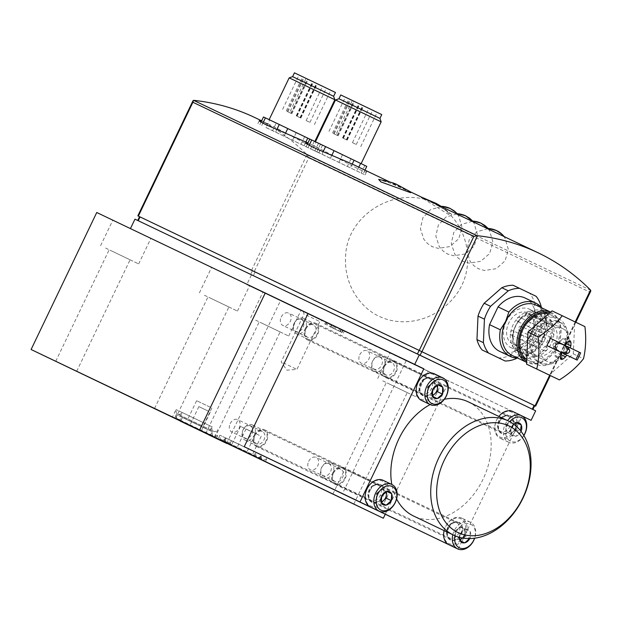 <?xml version="1.0" encoding="UTF-8"?>
<svg xmlns="http://www.w3.org/2000/svg" width="622" height="622" viewBox="0 0 622 622"><rect width="100%" height="100%" fill="white"/><g stroke="black" fill="none" stroke-linecap="round" stroke-linejoin="round"><path stroke-width="0.47" stroke-dasharray="3.11 2.33" d="M440.493 207.079L451.797 214.45L448.54 214.411L421.397 197.547A18.994 1.586 -149.2 0 0 421.599 198.06C421.133 197.151 427.431 200.152 440.493 207.079A18.994 1.586 -149.2 0 0 431.707 202.002M454.768 213.004L440.827 206.418M454.993 213.113L443.214 207.491M485.642 227.745L471.701 221.16M485.868 227.854L471.733 221.09M356.616 166.152C363.295 169.409 366.591 171.345 366.513 171.944C366.949 174.494 333.05 155.228 315.455 146.504L310.3 144.04C316.979 147.305 320.283 149.233 320.198 149.832C320.633 152.382 286.734 133.116 269.139 124.392L261.504 121.096M254.725 117.511A338.469 249.546 115.5 0 1 306.973 154.66L308.722 157.918L254.173 271.76L139.553 216.681L140.175 216.969L138.348 220.779L137.734 220.483L532.891 409.494L138.348 220.779M315.455 146.504L307.812 143.208M501.075 235.116L487.143 228.531M501.301 235.225L489.53 229.604M470.201 220.375L456.26 213.789M470.426 220.483L458.655 214.862M410.458 192.641C411.445 192.47 405.147 189.469 391.565 183.63L378.674 179.393M541.669 307.804A29.545 21.778 -64.5 0 1 545.883 329.839L542.656 339.208L537.377 347.589A29.545 21.778 -64.5 0 1 517.667 358.078M536.148 305.169A27.858 20.534 -64.5 0 1 542.656 339.208A27.858 20.534 -64.5 0 1 512.147 355.442M537.377 347.589L526.57 342.434A29.545 21.778 -64.5 0 1 499.583 351.321M545.883 329.839L535.076 324.676L526.57 342.434M525.038 298A29.545 21.778 -64.5 0 1 535.076 324.676M516.898 358.062L534.026 343.002L527.596 339.931A37.981 28.006 -64.5 0 0 533.746 327.079L534.796 303.59L541.226 306.662M541.202 307.252L540.184 330.15A37.981 28.006 -64.5 0 1 534.026 343.002M516.384 358.513L509.954 355.442A37.981 28.006 -64.5 0 1 498.673 357.922M536.11 296.297L529.672 293.226A37.981 28.006 -64.5 0 1 534.796 303.59M540.184 330.15L533.746 327.079M529.672 293.226L513.08 285.249M509.954 355.442L527.596 339.931M216.627 269.73L249.679 285.591L216.627 269.73M117.822 222.567L150.874 238.42L117.822 222.567M130.441 228.585L298.933 309.126M130.402 228.671L96.744 212.499M339.581 328.976L325.563 322.235L340.872 329.59L339.581 328.976L338.671 330.881L332.358 327.848L333.275 325.944M341.268 329.777L330.049 324.389L342.559 330.391L341.268 329.777L340.358 331.682L329.139 326.286L330.049 324.389M342.955 330.577L334.543 326.534L344.238 331.192L342.955 330.577L342.046 332.482L333.625 328.439L334.543 326.534M305.752 312.78L322.274 320.711L305.752 312.78M394.97 355.349L428.022 371.21L394.97 355.349M267.864 294.673L300.916 310.526L267.864 294.673M522.239 416.102L246.786 284.604L448.975 381.232L406.205 360.674L342.38 493.891M214.792 437.787L280.444 300.776M385.205 514.332L448.975 381.232M535.666 410.815L134.958 219.154M251.35 275.087L246.786 284.604M458.189 549.117L521.99 415.955L406.205 360.674M370.043 490.424A9.283 6.842 -64.5 0 1 380.213 485.012A9.283 6.842 -64.5 0 1 382.39 496.34A9.283 6.842 -64.5 0 1 372.213 501.767A9.283 6.842 -64.5 0 1 370.043 490.424M499.629 421.592A9.283 6.842 -64.5 0 1 509.799 416.18A9.283 6.842 -64.5 0 1 511.976 427.508A9.283 6.842 -64.5 0 1 501.798 432.935A9.283 6.842 -64.5 0 1 499.629 421.592M448.563 528.164A9.283 6.842 -64.5 0 1 458.741 522.744A9.283 6.842 -64.5 0 1 460.918 534.073A9.283 6.842 -64.5 0 1 450.74 539.507A9.283 6.842 -64.5 0 1 448.563 528.164M421.102 383.852A9.283 6.842 -64.5 0 1 431.271 378.44A9.283 6.842 -64.5 0 1 433.448 389.769A9.283 6.842 -64.5 0 1 423.271 395.195A9.283 6.842 -64.5 0 1 421.102 383.852M430.136 404.557A63.304 46.673 -64.5 0 1 444.341 399.277M468.273 401.843A63.304 46.673 -64.5 0 1 483.123 479.08A63.304 46.673 -64.5 0 1 413.731 516.104M396.603 498.937A63.304 46.673 -64.5 0 1 391.806 484.468M305.316 328.579A9.283 6.842 -64.5 0 1 315.486 323.168A9.283 6.842 -64.5 0 1 317.663 334.496A9.283 6.842 -64.5 0 1 307.486 339.923A9.283 6.842 -64.5 0 1 305.316 328.579M305.876 328.851A8.444 6.22 -64.5 0 1 317.445 326.301A8.444 6.22 -64.5 0 1 311.132 339.488A8.444 6.22 -64.5 0 1 305.876 328.851M305.962 328.89A6.842 5.046 -64.5 0 1 313.457 324.902A6.842 5.046 -64.5 0 1 315.059 333.252A6.842 5.046 -64.5 0 1 307.563 337.248A6.842 5.046 -64.5 0 1 305.962 328.89M281.206 317.072A6.842 5.046 -64.5 0 1 288.701 313.084A6.842 5.046 -64.5 0 1 290.295 321.442A6.842 5.046 -64.5 0 1 282.808 325.43A6.842 5.046 -64.5 0 1 281.206 317.072M332.778 472.883A9.283 6.842 -64.5 0 1 342.947 467.472A9.283 6.842 -64.5 0 1 345.124 478.8A9.283 6.842 -64.5 0 1 334.947 484.227A9.283 6.842 -64.5 0 1 332.778 472.883M333.338 473.155A8.444 6.22 -64.5 0 1 344.915 470.605A8.444 6.22 -64.5 0 1 338.593 483.792A8.444 6.22 -64.5 0 1 333.338 473.155M333.431 473.202A6.842 5.046 -64.5 0 1 340.926 469.213A6.842 5.046 -64.5 0 1 342.528 477.556A6.842 5.046 -64.5 0 1 335.025 481.56A6.842 5.046 -64.5 0 1 333.431 473.202M308.675 461.384A6.842 5.046 -64.5 0 1 316.17 457.395A6.842 5.046 -64.5 0 1 317.764 465.754A6.842 5.046 -64.5 0 1 310.269 469.742A6.842 5.046 -64.5 0 1 308.675 461.384M383.836 366.319A9.283 6.842 -64.5 0 1 394.006 360.9A9.283 6.842 -64.5 0 1 396.183 372.228A9.283 6.842 -64.5 0 1 386.005 377.663A9.283 6.842 -64.5 0 1 383.836 366.319M384.404 366.583A8.444 6.22 -64.5 0 1 395.973 364.033A8.444 6.22 -64.5 0 1 389.652 377.22A8.444 6.22 -64.5 0 1 384.404 366.583M384.489 366.63A6.842 5.046 -64.5 0 1 391.984 362.642A6.842 5.046 -64.5 0 1 393.586 370.992A6.842 5.046 -64.5 0 1 386.083 374.988A6.842 5.046 -64.5 0 1 384.489 366.63M359.734 354.812A6.842 5.046 -64.5 0 1 367.229 350.824A6.842 5.046 -64.5 0 1 368.823 359.182A6.842 5.046 -64.5 0 1 361.328 363.17A6.842 5.046 -64.5 0 1 359.734 354.812M254.258 435.143A9.283 6.842 -64.5 0 1 264.428 429.732A9.283 6.842 -64.5 0 1 266.605 441.06A9.283 6.842 -64.5 0 1 256.427 446.487A9.283 6.842 -64.5 0 1 254.258 435.143M254.818 435.416A8.444 6.22 -64.5 0 1 266.387 432.865A8.444 6.22 -64.5 0 1 260.074 446.052A8.444 6.22 -64.5 0 1 254.818 435.416M254.903 435.462A6.842 5.046 -64.5 0 1 262.398 431.474A6.842 5.046 -64.5 0 1 264 439.816A6.842 5.046 -64.5 0 1 256.505 443.82A6.842 5.046 -64.5 0 1 254.903 435.462M230.148 423.644A6.842 5.046 -64.5 0 1 237.643 419.656A6.842 5.046 -64.5 0 1 239.237 428.014A6.842 5.046 -64.5 0 1 231.749 432.002A6.842 5.046 -64.5 0 1 230.148 423.644M254.173 271.76L534.718 405.684L140.175 216.969M308.722 157.918L589.695 292.052L590.814 291.003M506.114 321.66A21.327 15.721 -64.5 0 1 529.477 309.22A21.327 15.721 -64.5 0 1 534.477 335.242A21.327 15.721 -64.5 0 1 511.097 347.714A21.327 15.721 -64.5 0 1 506.114 321.66M525.878 313.208L526.313 312.306A17.307 12.759 115.5 0 0 508.345 323.914A17.307 12.759 115.5 0 0 512.831 344.083A17.307 12.759 115.5 0 0 531.32 334.916A17.307 12.759 115.5 0 0 529.104 313.651L528.677 314.553A2.107 1.555 -64.5 0 1 526.305 315.906A2.107 1.555 -64.5 0 1 525.878 313.208L549.032 324.264L549.467 323.362L526.313 312.306M522.978 329.707A21.327 15.721 -64.5 0 1 546.334 317.274A21.327 15.721 -64.5 0 1 551.341 343.29A21.327 15.721 -64.5 0 1 527.961 355.761A21.327 15.721 -64.5 0 1 522.978 329.707M548.464 314.048A25.323 18.668 -64.5 0 1 556.418 345.746A25.323 18.668 -64.5 0 1 526.764 359.423M549.747 312.92A26.8 19.756 -64.5 0 1 557.405 346.221A26.8 19.756 -64.5 0 1 526.686 361.125M550.672 312.112A27.858 20.534 -64.5 0 1 550.944 312.236A27.858 20.534 -64.5 0 1 557.475 346.221A27.858 20.534 -64.5 0 1 526.943 362.509A27.858 20.534 -64.5 0 1 526.632 362.354L526.943 362.509M549.467 323.362A17.307 12.759 115.5 0 0 531.507 334.97A17.307 12.759 115.5 0 0 535.993 355.139A17.307 12.759 115.5 0 0 554.474 345.972A17.307 12.759 115.5 0 0 552.266 324.707L529.104 313.651M552.266 324.707L551.831 325.609L528.677 314.553M542.711 328.315L542.711 328.315A2.325 1.711 115.5 0 0 540.168 329.676A2.325 1.711 115.5 0 0 540.712 332.506A2.325 1.711 115.5 0 0 543.255 331.153A2.325 1.711 115.5 0 0 542.711 328.315L519.557 317.259A2.325 1.711 115.5 0 0 517.006 318.62A2.325 1.711 115.5 0 0 517.551 321.45A2.325 1.711 115.5 0 0 520.093 320.097A2.325 1.711 115.5 0 0 519.557 317.259M552.631 333.081A2.325 1.711 115.5 0 0 552.624 333.081A2.325 1.711 115.5 0 0 550.081 334.442A2.325 1.711 115.5 0 0 550.625 337.272A2.325 1.711 115.5 0 0 553.168 335.919A2.325 1.711 115.5 0 0 552.631 333.081M529.47 322.025L529.47 322.025A2.325 1.711 115.5 0 0 526.927 323.386A2.325 1.711 115.5 0 0 527.472 326.216A2.325 1.711 115.5 0 0 530.014 324.863A2.325 1.711 115.5 0 0 529.47 322.025L552.624 333.081M544.444 337.427L544.444 337.427A2.325 1.711 115.5 0 0 541.902 338.788A2.325 1.711 115.5 0 0 542.446 341.618A2.325 1.711 115.5 0 0 544.989 340.257A2.325 1.711 115.5 0 0 544.444 337.427L521.29 326.371A2.325 1.711 115.5 0 0 518.74 327.732A2.325 1.711 115.5 0 0 519.284 330.562A2.325 1.711 115.5 0 0 521.835 329.209A2.325 1.711 115.5 0 0 521.29 326.371M536.265 341.773L536.265 341.773A2.325 1.711 115.5 0 0 533.723 343.126A2.325 1.711 115.5 0 0 534.267 345.964A2.325 1.711 115.5 0 0 536.809 344.604A2.325 1.711 115.5 0 0 536.265 341.773L513.103 330.717A2.325 1.711 115.5 0 0 513.103 330.717A2.325 1.711 115.5 0 0 510.561 332.078A2.325 1.711 115.5 0 0 511.105 334.908A2.325 1.711 115.5 0 0 513.648 333.555A2.325 1.711 115.5 0 0 513.111 330.717M546.178 346.54L546.178 346.54A2.325 1.711 115.5 0 0 543.636 347.892A2.325 1.711 115.5 0 0 544.18 350.73A2.325 1.711 115.5 0 0 546.722 349.37A2.325 1.711 115.5 0 0 546.178 346.54L523.024 335.483A2.325 1.711 115.5 0 0 520.474 336.836A2.325 1.711 115.5 0 0 521.018 339.674A2.325 1.711 115.5 0 0 523.568 338.314A2.325 1.711 115.5 0 0 523.024 335.483M549.032 324.264A2.107 1.555 115.5 0 0 549.467 326.962A2.107 1.555 115.5 0 0 551.831 325.609M312.205 149.552L365.083 174.922L312.205 149.552M312.298 149.661L363.124 173.989L312.298 149.661L315.945 142.049L309.795 139.071M265.889 127.448L318.775 152.818L265.889 127.448M265.983 127.549L316.816 151.877L265.983 127.549L269.629 119.937L263.479 116.959M366.778 166.377L322.499 145.198L318.853 152.81M342.504 154.792L338.858 162.404M322.499 145.198L315.945 142.049M307.346 144.18L306.148 146.683M309.212 145.221L308.077 147.593M323.137 151.698L321.932 154.209M331.806 155.368L330.414 158.268M352.223 164.115L350.427 167.862M358.801 167.194L356.974 171.011M364.974 170.14L363.124 173.989M364.842 165.468L361.195 173.079M350.987 158.851L347.34 166.463M321.457 144.638L361.118 163.664L321.457 144.638M381.154 121.85L335.483 99.971M379.941 118.398L338.936 98.75M381.76 114.588L340.763 94.948M352.316 100.5L377.15 112.38L345.373 97.156L354.54 101.565L352.316 100.5L335.903 134.756L337.528 135.534L353.941 101.277M337.528 135.534L335.903 134.756M332.537 133.139L348.95 98.882M345.731 139.429L342.535 137.897L345.731 139.429M362.136 105.172L358.948 103.649L362.136 105.172M355.644 144.195L352.456 142.663L355.644 144.195M372.057 109.939L368.862 108.415L372.057 109.939M346.135 139.639L342.947 138.115L346.135 139.639M362.548 105.382L359.361 103.858L362.548 105.382M346.547 139.849L343.36 138.325L346.547 139.849M362.96 105.592L359.765 104.068L362.96 105.592M336.626 135.083L333.439 133.559L336.626 135.083M353.039 100.826L349.852 99.302L353.039 100.826M309.779 139.11L276.184 123.086L272.537 130.698M296.189 132.68L292.542 140.292M276.184 123.086L269.629 119.937M261.038 122.067L259.833 124.571M262.896 123.117L261.761 125.489M276.829 129.586L275.624 132.097M285.49 133.256L284.098 136.156M305.907 142.003L304.111 145.75M314.312 141.287L310.658 148.899M320.462 144.265L316.816 151.877M318.526 143.355L314.88 150.967M304.671 136.739L301.025 144.351M275.142 122.526L314.81 141.559L275.142 122.526M334.838 99.738L289.168 77.859M333.625 96.286L292.62 76.646M335.445 92.484L294.447 72.836M306.001 78.395L330.834 90.276L299.058 75.044L308.224 79.453L306.001 78.395L289.588 112.644L291.213 113.422L307.626 79.165M291.213 113.422L289.588 112.644M286.221 111.027L302.634 76.778M299.415 117.317L296.22 115.793L299.415 117.317M315.82 83.06L312.633 81.536L315.82 83.06M309.328 122.083L306.141 120.559L309.328 122.083M325.741 87.826L322.554 86.302L325.741 87.826M299.82 117.527L296.632 116.003L299.82 117.527M316.233 83.27L313.045 81.746L316.233 83.27M300.232 117.737L297.044 116.213L300.232 117.737M316.645 83.488L313.457 81.956L316.645 83.488M290.318 112.971L287.123 111.447L290.318 112.971M306.724 78.722L303.536 77.19L306.724 78.722M501.519 235.334L504.279 236.648M486.085 227.963L488.861 229.3L488.177 228.484M470.644 220.592L473.42 221.93L472.736 221.113M455.211 213.222L457.979 214.559L457.294 213.743M410.31 191.739A18.994 1.539 20.4 0 0 391.565 183.63M422.47 197.602L422.548 197.625A18.994 1.586 -149.2 0 0 422.47 197.602A18.994 1.586 -149.2 0 0 421.397 197.547M251.755 450.499L225.973 438.129L251.755 450.499M256.241 452.653L219.885 435.213L256.241 452.653M253.722 432.718L240.496 426.373L253.722 432.718M257.267 453.065L231.485 440.703L257.267 453.065M261.753 455.226L225.397 437.779L261.753 455.226M259.234 435.283L246.009 428.939L259.234 435.283M209.855 407.029L196.63 400.692L209.855 407.029M200.735 426.062L187.517 419.718L200.735 426.062M206.061 428.62L180.279 416.258L206.061 428.62M207.888 424.818L182.106 412.448L207.888 424.818M212.374 426.972L176.018 409.533L212.374 426.972M208.23 429.825L182.448 417.463L208.23 429.825M212.716 431.987L176.353 414.54L212.716 431.987M208.79 411.367L198.877 406.609L208.79 411.367M261.955 323.199L280.133 331.923L261.955 323.199M255.642 320.167L288.694 336.028L255.642 320.167M389.061 383.883L407.239 392.606L389.061 383.883M382.748 380.851L415.807 396.704L382.748 380.851M283.259 362.844L296.919 369.398L283.259 362.844M306.172 315.012L319.84 321.566L306.172 315.012M111.913 251.094L130.091 259.817L111.913 251.094M105.6 248.061L138.652 263.922L105.6 248.061M210.718 298.265L228.896 306.988L210.718 298.265M204.405 295.232L237.456 311.093L204.405 295.232M333.625 328.439L342.046 332.482M343.328 333.097L344.238 331.192M334.916 329.054L335.826 327.149M329.139 326.286L340.358 331.682M341.641 332.296L342.559 330.391M330.422 326.9L331.339 325.003M332.358 327.848L338.671 330.881M339.962 331.495L340.872 329.59M326.962 325.267L327.872 323.362M325.555 324.591L326.464 322.694M330.958 327.172L331.868 325.267M324.653 324.14L325.563 322.235M325.936 324.754L326.845 322.849M431.551 377.873A9.921 7.308 -64.5 0 1 432.026 392.816A9.921 7.308 -64.5 0 1 419.772 391.72A9.921 7.308 -64.5 0 1 426.365 377.912A9.921 7.308 -64.5 0 1 431.551 377.873M436.426 391.222A13.777 10.162 -64.5 0 1 417.533 395.382A13.777 10.162 -64.5 0 1 427.85 373.861A13.777 10.162 -64.5 0 1 436.426 391.222M429.374 378.471A8.444 6.22 -64.5 0 1 431.341 388.773A8.444 6.22 -64.5 0 1 422.089 393.703A8.444 6.22 -64.5 0 1 419.345 390.251A8.444 6.22 -64.5 0 1 424.958 378.503A8.444 6.22 -64.5 0 1 429.359 378.464A8.444 6.22 -64.5 0 1 429.374 378.471M303.373 318.316A8.444 6.22 -64.5 0 1 305.332 328.618A8.444 6.22 -64.5 0 1 296.088 333.548A8.444 6.22 -64.5 0 1 294.105 323.246A8.444 6.22 -64.5 0 1 303.357 318.316A8.444 6.22 -64.5 0 1 303.373 318.316M301.483 319.428A6.624 4.89 -64.5 0 1 301.001 330.228A6.624 4.89 -64.5 0 1 293.374 326.558A6.624 4.89 -64.5 0 1 301.483 319.428M434.242 373.775A14.772 10.893 -64.5 0 1 437.694 391.829A14.772 10.893 -64.5 0 1 421.514 400.436M432.368 395.926L437.258 398.609M427.252 393.819L427.555 386.938L432.702 389.395M427.555 386.938L432.725 382.398L437.569 385.057M432.725 382.398L437.577 384.738M432.22 395.211A6.329 4.665 -64.5 0 1 429.678 394.986A6.329 4.665 -64.5 0 1 427.407 390.383A6.329 4.665 -64.5 0 1 428.208 387.257A6.329 4.665 -64.5 0 1 430.144 384.668A6.329 4.665 -64.5 0 1 435.151 383.564A6.329 4.665 -64.5 0 1 436.916 385.399M380.493 484.445A9.921 7.308 -64.5 0 1 380.967 499.388A9.921 7.308 -64.5 0 1 368.714 498.284A9.921 7.308 -64.5 0 1 375.307 484.484A9.921 7.308 -64.5 0 1 380.493 484.445M385.368 497.787A13.777 10.162 -64.5 0 1 366.475 501.946A13.777 10.162 -64.5 0 1 376.792 480.425A13.777 10.162 -64.5 0 1 385.368 497.787M378.316 485.036A8.444 6.22 -64.5 0 1 380.283 495.337A8.444 6.22 -64.5 0 1 371.031 500.267A8.444 6.22 -64.5 0 1 368.286 496.822A8.444 6.22 -64.5 0 1 373.9 485.067A8.444 6.22 -64.5 0 1 378.3 485.036A8.444 6.22 -64.5 0 1 378.316 485.036M252.314 424.888A8.444 6.22 -64.5 0 1 254.274 435.19A8.444 6.22 -64.5 0 1 245.029 440.112A8.444 6.22 -64.5 0 1 243.047 429.818A8.444 6.22 -64.5 0 1 252.299 424.88A8.444 6.22 -64.5 0 1 252.314 424.888M250.425 425.992A6.624 4.89 -64.5 0 1 249.943 436.792A6.624 4.89 -64.5 0 1 242.316 433.13A6.624 4.89 -64.5 0 1 250.425 425.992M383.175 480.347A14.772 10.893 -64.5 0 1 386.627 498.393A14.772 10.893 -64.5 0 1 370.455 507.008M381.309 502.49L386.2 505.181M376.193 500.383L376.497 493.51L381.644 495.967M376.497 493.51L381.667 488.97L386.503 491.629M381.667 488.97L386.519 491.302M381.162 501.783A6.329 4.665 -64.5 0 1 378.619 501.557A6.329 4.665 -64.5 0 1 376.349 496.947A6.329 4.665 -64.5 0 1 377.15 493.821A6.329 4.665 -64.5 0 1 379.078 491.24A6.329 4.665 -64.5 0 1 384.093 490.136A6.329 4.665 -64.5 0 1 385.858 491.963M523.817 435.4A13.085 9.649 -64.5 0 1 508.508 439.917A13.085 9.649 -64.5 0 1 509.713 421.677M513.601 424.126A7.215 5.318 -64.5 0 0 511.362 427.019L511.222 427.314A7.215 5.318 -64.5 0 0 510.934 433.837L511.051 434.07A7.215 5.318 -64.5 0 0 515.654 436.286L515.918 436.232A7.215 5.318 -64.5 0 0 520.808 431.925L520.956 431.629A7.215 5.318 -64.5 0 0 521.057 431.388M515.654 436.286L511.051 434.07M510.934 433.837L511.222 427.314M511.362 427.019L516.26 422.711M520.808 431.925L515.918 436.232M510.079 415.613A9.921 7.308 -64.5 0 1 510.553 430.556A9.921 7.308 -64.5 0 1 498.3 429.452A9.921 7.308 -64.5 0 1 504.893 415.651A9.921 7.308 -64.5 0 1 510.079 415.613M514.954 428.955A13.777 10.162 -64.5 0 1 496.061 433.122A13.777 10.162 -64.5 0 1 506.37 411.593A13.777 10.162 -64.5 0 1 514.954 428.955M507.902 416.211A8.444 6.22 -64.5 0 1 509.861 426.505A8.444 6.22 -64.5 0 1 500.617 431.435A8.444 6.22 -64.5 0 1 497.872 427.99A8.444 6.22 -64.5 0 1 503.478 416.242A8.444 6.22 -64.5 0 1 507.886 416.204A8.444 6.22 -64.5 0 1 507.902 416.211L381.885 356.048A8.444 6.22 -64.5 0 1 381.892 356.056A8.444 6.22 -64.5 0 1 383.86 366.358A8.444 6.22 -64.5 0 1 374.615 371.287A8.444 6.22 -64.5 0 1 372.632 360.985A8.444 6.22 -64.5 0 1 381.885 356.048M380.011 357.16A6.624 4.89 -64.5 0 1 379.529 367.96A6.624 4.89 -64.5 0 1 371.894 364.298A6.624 4.89 -64.5 0 1 380.011 357.16M512.761 411.515A14.772 10.893 -64.5 0 1 516.213 429.561A14.772 10.893 -64.5 0 1 500.034 438.176A14.772 10.893 -64.5 0 1 498.875 416.452M523.887 435.517A14.772 10.893 -64.5 0 1 508.695 442.312A14.772 10.893 -64.5 0 1 507.529 420.581M510.639 433.892L508.205 432.725A6.329 4.665 -64.5 0 0 513.22 431.621A6.329 4.665 -64.5 0 0 515.949 425.984L515.801 429.351L510.639 433.892L515.778 436.349M505.779 431.559L505.935 428.115A6.329 4.665 -64.5 0 0 508.205 432.725L510.926 434.016M506.083 424.678L508.664 422.408A6.329 4.665 -64.5 0 0 506.736 424.989A6.329 4.665 -64.5 0 0 505.935 428.115L506.083 424.678L511.23 427.135M511.245 420.138L513.679 421.304A6.329 4.665 -64.5 0 0 508.664 422.408L511.245 420.138L516.089 422.797M515.436 423.131A6.329 4.665 -64.5 0 0 513.679 421.304L516.104 422.47M515.801 429.351L520.948 431.808M455.001 535.767A13.085 9.649 -64.5 0 1 468.436 523.584A13.085 9.649 -64.5 0 1 474.539 538.217M459.316 537.268A7.215 5.318 -64.5 0 1 460.163 533.886L460.303 533.583A7.215 5.318 -64.5 0 1 465.202 529.283L465.458 529.221A7.215 5.318 -64.5 0 1 470.069 531.437L470.185 531.678A7.215 5.318 -64.5 0 1 469.898 538.193L469.75 538.489A7.215 5.318 -64.5 0 1 469.711 538.574M459.876 540.401L460.163 533.886M460.303 533.583L465.202 529.283M465.458 529.221L470.069 531.437M470.185 531.678L469.898 538.193M459.02 522.185A9.921 7.308 -64.5 0 1 459.495 537.12A9.921 7.308 -64.5 0 1 447.241 536.024A9.921 7.308 -64.5 0 1 453.835 522.216A9.921 7.308 -64.5 0 1 459.02 522.185M463.895 535.526A13.777 10.162 -64.5 0 1 445.002 539.686A13.777 10.162 -64.5 0 1 455.312 518.165A13.777 10.162 -64.5 0 1 463.895 535.526M456.843 522.775A8.444 6.22 -64.5 0 1 458.803 533.077A8.444 6.22 -64.5 0 1 449.558 538.007A8.444 6.22 -64.5 0 1 446.814 534.555A8.444 6.22 -64.5 0 1 452.419 522.807A8.444 6.22 -64.5 0 1 456.828 522.768A8.444 6.22 -64.5 0 1 456.843 522.775M330.834 462.62A8.444 6.22 -64.5 0 1 332.801 472.922A8.444 6.22 -64.5 0 1 323.557 477.851A8.444 6.22 -64.5 0 1 321.574 467.557A8.444 6.22 -64.5 0 1 330.826 462.62A8.444 6.22 -64.5 0 1 330.834 462.62L456.828 522.768M328.952 463.732A6.624 4.89 -64.5 0 1 328.47 474.532A6.624 4.89 -64.5 0 1 320.835 470.862A6.624 4.89 -64.5 0 1 328.952 463.732M444.131 530.613A14.772 10.893 -64.5 0 1 461.703 518.087A14.772 10.893 -64.5 0 1 465.155 536.133A14.772 10.893 -64.5 0 1 448.975 544.748M452.793 534.749A14.772 10.893 -64.5 0 1 470.364 522.216A14.772 10.893 -64.5 0 1 474.664 538.193M459.837 540.23L464.72 542.913M454.721 538.123L455.024 531.25L460.171 533.707M455.024 531.25L460.187 526.71L465.334 529.159M460.187 526.71L470.193 531.499M465.046 529.042L464.743 535.915L469.89 538.372M464.743 535.915L462.403 537.976M459.689 539.523A6.329 4.665 -64.5 0 1 457.147 539.29A6.329 4.665 -64.5 0 1 454.869 534.687A6.329 4.665 -64.5 0 1 455.677 531.561A6.329 4.665 -64.5 0 1 457.605 528.98A6.329 4.665 -64.5 0 1 462.62 527.876A6.329 4.665 -64.5 0 1 464.891 532.479A6.329 4.665 -64.5 0 1 462.395 537.976M546.87 345.552L561.845 352.744M560.857 352.262L559.901 354.182L557.467 356.46A2.154 1.586 -64.5 0 1 555.71 356.88A2.154 1.586 -64.5 0 1 554.941 355.248L555.182 351.92L560.865 354.626M555.182 351.92L556.255 349.611L558.54 350.707M556.255 349.611L554.583 348.763L553.23 346.283A2.154 1.586 -64.5 0 1 553.3 344.199A2.154 1.586 -64.5 0 1 554.878 342.854L557.654 342.357L561.65 344.223M559.357 343.126L560.484 340.848L566.168 343.562L565.204 343.119L564.317 345.039M559.901 354.182L560.857 354.641M560.469 322.46A22.734 16.763 -64.5 0 1 565.763 350.202A22.734 16.763 -64.5 0 1 540.852 363.473A22.734 16.763 -64.5 0 1 535.526 335.74A22.734 16.763 -64.5 0 1 560.445 322.445A22.734 16.763 -64.5 0 1 560.469 322.46M552.079 310.876L574.751 321.768L573.321 353.856L549.218 375.05M558.836 321.675A22.734 16.763 -64.5 0 1 564.131 349.416A22.734 16.763 -64.5 0 1 539.22 362.696A22.734 16.763 -64.5 0 1 533.886 334.955A22.734 16.763 -64.5 0 1 558.805 321.667A22.734 16.763 -64.5 0 1 558.836 321.675M558.377 318.588A25.323 18.668 -64.5 0 1 564.271 349.494A25.323 18.668 -64.5 0 1 536.522 364.274A25.323 18.668 -64.5 0 1 530.582 333.384A25.323 18.668 -64.5 0 1 558.338 318.573A25.323 18.668 -64.5 0 1 558.377 318.588M543.193 311.342A25.323 18.668 -64.5 0 1 549.086 342.24A25.323 18.668 -64.5 0 1 521.345 357.028A25.323 18.668 -64.5 0 1 515.405 326.138A25.323 18.668 -64.5 0 1 543.162 311.327A25.323 18.668 -64.5 0 1 543.193 311.342M539.453 313.535A21.731 16.024 -64.5 0 1 544.514 340.055A21.731 16.024 -64.5 0 1 520.7 352.752A21.731 16.024 -64.5 0 1 515.607 326.231A21.731 16.024 -64.5 0 1 539.429 313.519A21.731 16.024 -64.5 0 1 539.453 313.535M536.887 312.306A21.731 16.024 -64.5 0 1 541.941 338.827A21.731 16.024 -64.5 0 1 518.126 351.523A21.731 16.024 -64.5 0 1 513.033 325.003A21.731 16.024 -64.5 0 1 536.856 312.291A21.731 16.024 -64.5 0 1 536.887 312.306M535.332 315.541A18.147 13.381 -64.5 0 1 539.562 337.684A18.147 13.381 -64.5 0 1 519.673 348.281A18.147 13.381 -64.5 0 1 515.42 326.138A18.147 13.381 -64.5 0 1 535.309 315.533A18.147 13.381 -64.5 0 1 535.332 315.541M562.607 328.564A18.147 13.381 -64.5 0 1 566.836 350.707A18.147 13.381 -64.5 0 1 546.948 361.304A18.147 13.381 -64.5 0 1 542.695 339.161A18.147 13.381 -64.5 0 1 562.583 328.548A18.147 13.381 -64.5 0 1 562.607 328.564M573.321 353.856L583.498 358.715M574.751 321.768L584.929 326.628M554.583 348.763L556.877 349.852M557.654 342.357L559.94 343.453M560.484 340.848L562.926 338.578A2.154 1.586 -64.5 0 1 564.675 338.15A2.154 1.586 -64.5 0 1 565.452 339.791L565.204 343.119M577.162 360.107L563.135 353.374M549.071 337.715L550.338 338.321L549.071 337.715L545.611 344.946M478.023 268.533L478.94 268.968L478.023 268.533M462.581 261.162L463.499 261.605L462.581 261.162M447.14 253.792L448.058 254.235L447.14 253.792M431.707 246.421L432.624 246.864L431.707 246.421M590.776 290.303L307.307 154.979M193.955 100.352L138.465 216.153M306.973 154.66L251.49 270.469M575.226 321.955L549.677 375.268M255.043 272.172L253.216 275.974M534.22 405.451L532.393 409.253M252.353 270.881L250.526 274.691M589.695 292.052L535.153 405.894M334.162 133.917L350.575 99.66M287.846 111.805L304.259 77.548M557.467 356.46L554.941 355.248M553.23 346.283L555.524 347.371M554.878 342.854L557.164 343.95M562.926 338.578L565.452 339.791M474.088 222.233L471.725 221.105M410.489 191.871L389.66 181.927M269.139 124.392L261.637 120.808M431.271 378.44L315.486 323.168M423.271 395.195L307.486 339.923M313.457 324.902L288.701 313.084M307.563 337.248L282.808 325.43M458.741 522.744L342.947 467.472M450.74 539.507L334.947 484.227M340.926 469.213L316.17 457.395M335.025 481.56L310.269 469.742M509.799 416.18L394.006 360.9M501.798 432.935L386.005 377.663M391.984 362.642L367.229 350.824M386.083 374.988L361.328 363.17M380.213 485.012L264.428 429.732M372.213 501.767L256.427 446.487M262.398 431.474L237.643 419.656M256.505 443.82L231.749 432.002M575.84 322.25L550.299 375.564M546.334 317.274L529.477 309.22M527.961 355.761L511.097 347.714M535.993 355.139L512.831 344.083M540.712 332.506L517.551 321.45M550.625 337.272L527.472 326.216M542.446 341.618L519.284 330.562M534.267 345.964L511.105 334.908M544.18 350.73L521.018 339.674M549.467 326.962L526.305 315.906M365.083 174.922L366.513 171.944M304.189 145.75L305.62 142.772M318.775 152.818L320.198 149.832M257.873 123.638L259.304 120.66M360.737 146.636L377.15 112.38M328.96 131.413L345.373 97.156M338.127 135.821L354.54 101.565M346.345 139.725L362.758 105.468M342.535 137.897L358.948 103.649M356.258 144.491L372.671 110.234M352.456 142.663L368.862 108.415M346.749 139.934L363.162 105.678M342.947 138.115L359.361 103.858M347.162 140.144L363.575 105.895M343.36 138.325L359.765 104.068M337.248 135.378L353.661 101.129M333.439 133.559L349.852 99.302M314.429 124.524L330.834 90.276M282.645 109.301L299.058 75.044M291.811 113.709L308.224 79.453M300.029 117.612L316.442 83.364M296.22 115.793L312.633 81.536M309.943 122.379L326.356 88.122M306.141 120.559L322.554 86.302M300.442 117.822L316.847 83.573M296.632 116.003L313.045 81.746M300.846 118.032L317.259 83.783M297.044 116.213L313.457 81.956M290.933 113.274L307.346 79.017M287.123 111.447L303.536 77.19M477.883 268.471L478.94 268.968M487.702 228.717L476.903 231.742L469.198 239.843L466.71 250.744L470.154 261.403L473.894 265.695L478.411 268.72L484.484 270.484L496.177 268.688L505.064 260.898L508.361 249.546L505.033 238.187L503.75 236.391M462.441 261.1L463.499 261.605M472.269 221.346L461.462 224.371L453.757 232.472L451.277 243.373L454.713 254.033L458.453 258.324L462.97 261.349L469.042 263.114L480.744 261.318L489.623 253.527L492.927 242.176L489.6 230.816L487.858 228.468M447.008 253.729L448.058 254.235M456.828 213.976L446.028 217L438.323 225.102L435.835 236.002L439.28 246.662L443.012 250.954L447.537 253.978L453.609 255.743L465.303 253.947L474.189 246.156L477.486 234.805L474.158 223.453L472.417 221.098M431.567 246.359L432.624 246.864M441.395 206.605L430.587 209.637L422.882 217.731L420.394 228.639L423.839 239.291L427.578 243.583L432.096 246.607L438.168 248.372L449.869 246.576L458.748 238.786L462.053 227.434L458.725 216.083L456.976 213.735M451.797 214.45L441.192 206.356M435.384 203.581C398.648 184.011 346.555 213.455 345.614 256.536C344.922 267.063 346.711 277.14 350.987 286.789C355.185 296.033 361.172 303.793 368.955 310.075C374.996 314.468 372.267 312.78 378.207 315.875C417.416 335.235 466.586 304.306 467.519 261.948C468.086 251.412 466.173 241.352 461.788 231.757C457.535 222.668 451.549 215.049 443.836 208.906C438.386 204.957 440.493 206.286 435.384 203.581M253.846 456.144L255.658 452.357C255.65 455.693 256.147 457.178 257.15 456.812L221.564 439.762C221.821 439.381 222.52 441.667 225.973 438.129L224.153 441.915M259.926 459.083L261.745 455.273C259.973 457.123 258.651 457.722 257.788 457.061L224.736 441.301C220.079 438.448 220.18 441.037 219.885 435.213L218.058 439.023M240.496 426.373L231.376 445.399M255.72 433.666L246.6 452.699M259.358 458.709L261.17 454.923C261.17 458.258 261.668 459.744 262.663 459.378L227.084 442.328C227.341 441.947 228.033 444.232 231.485 440.703L229.673 444.489M265.438 461.648L267.266 457.839C265.485 459.689 264.171 460.288 263.3 459.635L230.249 443.867C225.592 441.021 225.7 443.603 225.397 437.779L223.57 441.589M246.009 428.939L236.896 447.972M261.232 436.232L252.12 455.265M196.63 400.692L187.517 419.718M211.853 407.985L202.741 427.011M209.972 430.478L211.791 426.676C211.791 430.012 212.281 431.497 213.284 431.124L177.698 414.081C177.962 413.692 178.654 415.978 182.106 412.448L180.279 416.258M214.232 437.204L217.887 429.592C216.106 431.443 214.792 432.041 213.921 431.38L180.87 415.62C176.213 412.767 176.314 415.356 176.018 409.533L172.372 417.144M210.322 435.47L212.133 431.684C212.125 435.027 212.623 436.504 213.626 436.139L178.04 419.088C178.296 418.707 178.988 420.993 182.448 417.463L180.629 421.249M216.402 438.409L218.221 434.599C216.448 436.457 215.126 437.048 214.263 436.395L181.212 420.627C176.555 417.782 176.656 420.363 176.353 414.54L174.533 418.349M198.877 406.609L189.757 425.642M210.29 412.083L201.178 431.116M226.703 443.439L280.133 331.923M205.773 433.41L259.203 321.893M288.694 336.028L300.916 310.526M250.635 317.788L262.857 292.293M353.809 504.123L407.239 392.606M332.879 494.093L386.309 382.577M415.807 396.704L428.022 371.21M377.741 378.471L389.963 352.969M303.248 311.591L304.104 314.024L281.191 361.856L286.874 370.168L296.919 369.398L319.84 321.566L322.274 320.711M76.661 371.334L130.091 259.817M55.731 361.304L109.161 249.787M138.652 263.922L150.874 238.42M100.593 245.682L112.815 220.188M175.466 418.505L228.896 306.988M154.536 408.475L207.966 296.958M237.456 311.093L249.679 285.591M199.398 292.853L211.62 267.351M419.345 390.251L419.772 391.72M424.958 378.503L426.365 377.912M429.359 378.464L303.357 318.316M422.089 393.703L296.088 333.548M368.286 496.822L368.714 498.284M373.9 485.067L375.307 484.484M378.3 485.036L252.299 424.88M371.031 500.267L245.029 440.112M497.872 427.99L498.3 429.452M503.478 416.242L504.893 415.651M500.617 431.435L374.615 371.287M508.695 442.312L500.034 438.176M446.814 534.555L447.241 536.024M452.419 522.807L453.835 522.216M449.558 538.007L323.557 477.851M470.364 522.216L461.703 518.087M560.445 322.445L558.805 321.667M540.852 363.473L539.22 362.696M558.338 318.573L543.162 311.327M536.522 364.274L521.345 357.028M539.429 313.519L536.856 312.291M520.7 352.752L518.126 351.523M562.583 328.548L535.309 315.533M546.948 361.304L519.673 348.281M555.71 356.88L561.145 359.477M564.675 338.15L570.11 340.747"/><path stroke-width="0.93" d="M443.626 207.694L455.211 213.222M474.508 222.435L486.085 227.963M261.504 121.096L259.304 120.66C259.195 121.119 261.753 122.62 266.978 125.162L307.898 142.912M261.637 120.808L254.725 117.511A338.469 249.546 115.5 0 0 193.955 100.352L193.007 100.733L137.851 215.857L535.037 405.832L535.651 406.135L534.718 405.684L532.899 409.486M575.84 322.25L590.814 291.003L590.519 290.031A338.469 249.546 -64.5 0 0 538.271 252.874A338.469 249.546 -64.5 0 0 477.502 235.715L473.871 236.391L192.89 102.257L193.007 100.733M307.812 143.208L305.62 142.772C305.511 143.231 308.069 144.732 313.294 147.274C323.875 152.374 344.837 160.476 356.616 166.152L389.66 181.927M489.942 229.806L501.519 235.334M459.067 215.064L470.644 220.592M410.458 192.641L410.979 192.486A18.994 1.539 20.4 0 0 410.31 191.739L397.077 184.625C394.472 183.125 388.346 181.383 378.674 179.393L380.843 181.881L410.458 192.641A18.994 1.539 20.4 0 0 410.979 192.486M517.667 358.078A29.545 21.778 -64.5 0 1 510.39 356.476A29.545 21.778 -64.5 0 1 500.352 329.8L505.639 321.411L508.858 312.042A29.545 21.778 -64.5 0 1 535.845 303.155A29.545 21.778 -64.5 0 1 541.669 307.804M550.672 312.112A27.858 20.534 -64.5 0 0 520.435 328.478A27.858 20.534 -64.5 0 0 526.632 362.354L512.147 355.442A27.858 20.534 -64.5 0 1 505.639 321.411A27.858 20.534 -64.5 0 1 536.148 305.169L550.672 312.104M500.352 329.8L489.545 324.637L498.051 306.887A29.545 21.778 -64.5 0 1 525.038 298L535.845 303.155M510.39 356.476L499.583 351.321A29.545 21.778 -64.5 0 1 489.545 324.637M508.858 312.042L498.051 306.887M541.202 307.252L541.226 306.662A37.981 28.006 -64.5 0 0 536.11 296.297L513.08 285.249A37.981 28.006 -64.5 0 0 501.806 287.737L484.165 303.248L490.595 306.319L508.236 290.808A37.981 28.006 -64.5 0 1 519.518 288.32M516.898 358.062L516.384 358.513A37.981 28.006 -64.5 0 1 505.111 360.993L488.519 353.024A37.981 28.006 -64.5 0 1 483.395 342.66L484.437 319.172A37.981 28.006 -64.5 0 1 490.595 306.319M488.519 353.024L482.081 349.953A37.981 28.006 -64.5 0 1 476.957 339.589L483.395 342.66M505.111 360.993L482.081 349.953M484.437 319.172L478.007 316.1A37.981 28.006 -64.5 0 1 484.165 303.248M508.236 290.808L501.806 287.737M534.718 405.684L137.851 215.857M478.007 316.1L476.957 339.589M130.441 228.585L134.958 219.154L419.282 354.89L414.718 364.399L423.839 368.784L96.744 212.499L31.1 349.51L383.331 518.25L385.205 514.332M157.288 409.781L175.466 418.505L157.288 409.781M58.484 362.61L76.661 371.334L58.484 362.61M335.631 495.4L353.809 504.123L335.631 495.4M208.525 434.716L226.703 443.439L208.525 434.716M180.038 420.962L216.402 438.409L180.038 420.962M208.728 434.584L172.372 417.144L208.728 434.584M229.083 444.201L265.438 461.648L229.083 444.201M223.57 441.636L259.926 459.083L223.57 441.636M265.283 292.954L199.631 429.965L383.331 518.25M199.631 429.965L31.1 349.51M308.053 313.504L244.228 446.713L458.189 549.117M423.839 368.784L360.014 501.993L244.228 446.713M360.014 501.993L458.173 549.164M391.806 484.468A63.304 46.673 -64.5 0 1 398.935 438.759A63.304 46.673 -64.5 0 1 430.136 404.557A14.772 10.893 -64.5 0 1 426.708 386.55A14.772 10.893 -64.5 0 1 442.895 377.912A14.772 10.893 -64.5 0 1 446.347 395.957A14.772 10.893 -64.5 0 1 430.167 404.572L421.514 400.436A14.772 10.893 -64.5 0 1 418.046 382.413A14.772 10.893 -64.5 0 1 434.242 373.775L442.895 377.912M444.341 399.277A63.304 46.673 -64.5 0 1 468.273 401.843L508.158 420.884A63.304 46.673 -64.5 0 1 523.001 498.121A63.304 46.673 -64.5 0 1 453.609 535.138A63.304 46.673 -64.5 0 1 438.821 457.792A63.304 46.673 -64.5 0 1 508.158 420.884M453.609 535.138L413.731 516.104A63.304 46.673 -64.5 0 1 396.603 498.937M522.013 415.962L531.11 420.332L522.239 416.102M419.282 354.89L535.666 410.815L531.11 420.332M444.194 460.373A59.082 43.563 -64.5 0 1 525.201 442.53A59.082 43.563 -64.5 0 1 480.977 534.819A59.082 43.563 -64.5 0 1 444.194 460.373M298.933 309.126L414.718 364.399M526.764 359.423A25.323 18.668 -64.5 0 1 522.76 329.59A25.323 18.668 -64.5 0 1 548.464 314.048M526.686 361.125A26.8 19.756 -64.5 0 1 521.78 329.124A26.8 19.756 -64.5 0 1 549.747 312.92M309.212 145.221L311.723 139.981L309.795 139.071L307.346 144.18M311.723 139.981L325.578 146.598L323.137 151.698M325.578 146.598L334.061 150.656L331.806 155.368M334.061 150.656L354.073 160.251L352.223 164.115M354.073 160.251L360.62 163.399L358.801 167.194M360.62 163.399L366.778 166.377L364.974 170.14M315.455 141.762L335.483 99.971L366.599 114.845L381.154 121.85L361.133 163.648M335.483 99.971L338.936 98.75L366.871 112.108L379.941 118.398L381.154 121.85M338.936 98.75L340.763 94.948L368.706 108.306L381.76 114.588L379.941 118.398M262.896 123.117L265.407 117.877L263.479 116.959L261.038 122.067M265.407 117.877L279.27 124.486L276.829 129.586M279.27 124.486L287.753 128.544L285.49 133.256M287.753 128.544L307.758 138.138L305.907 142.003M307.758 138.138L309.779 139.11M269.139 119.657L289.168 77.859L295.178 80.712L334.838 99.738L314.849 141.474M289.168 77.859L292.62 76.646L320.555 89.996L333.625 96.286L334.838 99.738M292.62 76.646L294.447 72.836L322.39 86.194L335.445 92.484L333.625 96.286M487.135 228.531L501.301 235.225M471.701 221.16L485.868 227.854M456.26 213.789L470.426 220.483M440.819 206.418L454.993 213.113M431.707 202.002A18.994 1.586 -149.2 0 0 422.548 197.625L436.247 203.433L441.192 206.356M249.927 454.309L224.145 441.939L249.927 454.309M244.602 451.743L231.376 445.399L244.602 451.743M255.44 456.875L229.666 444.505L255.44 456.875M250.114 454.309L236.896 447.972L250.114 454.309M206.403 433.635L180.621 421.265L206.403 433.635M199.67 430.401L189.757 425.642L199.67 430.401M446.254 395.911A13.085 9.649 -64.5 0 1 428.317 399.86A13.085 9.649 -64.5 0 1 438.113 379.428A13.085 9.649 -64.5 0 1 446.254 395.911M432.399 396.276L432.523 396.338A7.215 5.318 -64.5 0 0 437.126 398.546L437.39 398.492A7.215 5.318 -64.5 0 0 442.289 394.185L442.429 393.889A7.215 5.318 -64.5 0 0 442.716 387.374L442.6 387.133A7.215 5.318 -64.5 0 0 437.997 384.917L437.732 384.971A7.215 5.318 -64.5 0 0 432.842 389.279L432.694 389.574A7.215 5.318 -64.5 0 0 432.407 396.097L432.399 396.276M437.126 398.546L432.523 396.338M432.407 396.097L432.694 389.574M432.842 389.279L437.732 384.971M437.997 384.917L442.6 387.133M442.716 387.374L442.429 393.889M442.289 394.185L437.39 398.492M437.857 384.87L442.724 387.195M437.569 385.057L437.274 391.611L442.421 394.068M437.274 391.611L432.368 395.926M436.916 385.399A6.329 4.665 -64.5 0 1 437.429 388.175A6.329 4.665 -64.5 0 1 434.692 393.882A6.329 4.665 -64.5 0 1 432.22 395.211M395.195 502.483A13.085 9.649 -64.5 0 1 377.259 506.432A13.085 9.649 -64.5 0 1 387.055 485.992A13.085 9.649 -64.5 0 1 395.195 502.483M381.34 502.84L381.465 502.903A7.215 5.318 -64.5 0 0 386.068 505.118L386.332 505.056A7.215 5.318 -64.5 0 0 391.222 500.757L391.37 500.453A7.215 5.318 -64.5 0 0 391.658 493.938L391.541 493.697A7.215 5.318 -64.5 0 0 386.938 491.489L386.674 491.543A7.215 5.318 -64.5 0 0 381.776 495.851L381.636 496.146A7.215 5.318 -64.5 0 0 381.348 502.662L381.34 502.84M386.068 505.118L381.465 502.903M381.348 502.662L381.636 496.146M381.776 495.851L386.674 491.543M386.938 491.489L391.541 493.697M391.658 493.938L391.37 500.453M391.222 500.757L386.332 505.056M379.109 511.136L370.455 507.008A14.772 10.893 -64.5 0 1 366.988 488.985A14.772 10.893 -64.5 0 1 383.175 480.347L391.837 484.484A14.772 10.893 -64.5 0 1 395.289 502.529A14.772 10.893 -64.5 0 1 379.109 511.136A14.772 10.893 -64.5 0 1 375.649 493.122A14.772 10.893 -64.5 0 1 391.837 484.484M386.798 491.434L391.666 493.759M386.503 491.629L386.215 498.175L391.362 500.632M386.215 498.175L381.309 502.49M385.858 491.963A6.329 4.665 -64.5 0 1 386.371 494.739A6.329 4.665 -64.5 0 1 383.634 500.453A6.329 4.665 -64.5 0 1 381.162 501.783M509.713 421.677A13.085 9.649 -64.5 0 1 523.102 418.528A13.085 9.649 -64.5 0 1 524.781 433.651A13.085 9.649 -64.5 0 1 523.817 435.4M513.601 424.126A7.215 5.318 -64.5 0 1 516.26 422.711L521.127 424.865A7.215 5.318 -64.5 0 0 516.524 422.657L516.392 422.595M521.057 431.388A7.215 5.318 -64.5 0 0 521.244 425.106L521.252 424.927M516.524 422.657L521.127 424.865M521.244 425.106L520.598 429.46M498.875 416.452A14.772 10.893 -64.5 0 1 512.761 411.515L521.423 415.651A14.772 10.893 -64.5 0 1 524.875 433.697A14.772 10.893 -64.5 0 1 523.887 435.517M507.529 420.581A14.772 10.893 -64.5 0 1 521.423 415.651M516.089 422.797L515.949 425.984A6.329 4.665 -64.5 0 0 515.949 425.907A6.329 4.665 -64.5 0 0 515.436 423.131M474.539 538.217A13.085 9.649 -64.5 0 1 473.723 540.215A13.085 9.649 -64.5 0 1 460.824 548.347A13.085 9.649 -64.5 0 1 455.001 535.767M459.316 537.268A7.215 5.318 -64.5 0 0 459.876 540.401L459.992 540.642A7.215 5.318 -64.5 0 0 464.595 542.851L464.859 542.796A7.215 5.318 -64.5 0 0 469.711 538.574M464.595 542.851L459.992 540.642M469.75 538.489L464.859 542.796M474.664 538.193A14.772 10.893 -64.5 0 1 473.816 540.261A14.772 10.893 -64.5 0 1 457.637 548.876L448.975 544.748A14.772 10.893 -64.5 0 1 444.131 530.613M457.637 548.876A14.772 10.893 -64.5 0 1 452.793 534.749M462.403 537.976L459.837 540.23M462.395 537.976A6.329 4.665 -64.5 0 1 462.162 538.186A6.329 4.665 -64.5 0 1 459.689 539.523M580.629 352.876L570.079 347.799A71.654 48.399 -65.7 0 0 570.887 345.832A71.491 42.693 -100.2 0 0 570.965 342.427L570.11 340.747L568.438 341.214A71.491 42.599 151.4 0 1 566.168 343.562A71.654 48.399 117 0 1 565.312 345.513L550.338 338.321A68.031 45.958 115.7 0 1 546.87 345.552L561.845 352.744A71.654 48.399 114.3 0 1 560.865 354.626A71.491 42.693 79.8 0 1 560.453 357.875L562.98 359.088A71.491 42.599 -28.6 0 0 565.585 356.896A71.654 48.399 -63 0 0 566.619 355.038L577.162 360.107A68.031 45.958 -64.3 0 0 578.965 356.53A68.031 45.958 -64.3 0 0 580.629 352.876L579.362 352.277L575.902 359.5M583.498 358.715A65.38 38.292 -102.4 0 0 584.929 326.628L562.257 315.727A65.38 38.214 153.7 0 1 538.162 336.93A65.38 38.292 77.6 0 1 536.732 369.017L559.396 379.91A65.38 38.214 -26.3 0 0 583.498 358.715M562.98 359.088L561.145 359.477L560.453 357.875M558.369 351.072L558.54 350.707L556.877 349.852L555.524 347.371A2.154 1.586 -64.5 0 1 555.586 345.296A2.154 1.586 -64.5 0 1 557.164 343.95L559.94 343.453L565.312 345.513M570.079 347.799L566.603 346.143L566.432 346.516L568.096 347.364L569.449 349.852A2.154 1.586 -64.5 0 1 569.387 351.928A2.154 1.586 -64.5 0 1 567.808 353.273L565.025 353.77L563.322 353.001L563.135 353.374L566.619 355.038M566.16 343.577L570.887 345.832M564.317 345.039L564.138 345.42L566.432 346.516M564.138 345.42L565.81 346.275L567.155 348.755A2.154 1.586 -64.5 0 1 567.093 350.831A2.154 1.586 -64.5 0 1 565.515 352.184L562.739 352.682L561.028 351.912L563.322 353.001M560.857 354.641L565.585 356.896M559.396 379.91L526.554 364.158L527.985 332.07L552.079 310.876L562.257 315.727M526.554 364.158L536.732 369.017M527.985 332.07L538.162 336.93M565.81 346.275L568.096 347.364M562.739 352.682L565.025 353.77M566.603 346.143L579.362 352.277M550.338 338.321L561.829 343.849M477.043 235.645L193.582 100.321M192.89 102.257L138.348 216.098M473.871 236.391L419.329 350.233M590.519 290.031L575.226 321.955M549.677 375.268L535.037 405.832M477.502 235.715L422.011 351.523M140.059 216.915L138.232 220.717M419.236 350.186L417.409 353.996M421.918 351.477L420.099 355.279M534.104 405.388L532.276 409.19M568.43 341.214L570.965 342.427M567.155 348.755L569.449 349.852M565.515 352.184L567.808 353.273M538.271 252.874L501.075 235.116M504.294 236.671C501.705 233.732 499.295 231.796 497.048 230.855L496.426 230.552C497.919 231.298 492.849 228.367 487.166 228.461L485.642 227.745M471.725 221.105L470.201 220.375M472.736 221.113L469.61 218.221L465.544 215.811C467.044 216.557 461.975 213.626 456.291 213.719L454.768 213.004M457.294 213.743L454.177 210.85L450.11 208.448C451.603 209.186 446.534 206.255 440.858 206.356L410.489 191.871M139.553 216.674L137.734 220.476M550.299 375.564L535.651 406.135M503.75 236.391L501.348 233.856L496.457 230.568L490.323 228.873L487.702 228.717M471.733 221.09C477.416 220.997 482.478 223.928 480.985 223.181L485.051 225.592L488.177 228.484M487.858 228.468L481.016 223.205L474.889 221.502L472.269 221.346M472.417 221.098L465.583 215.834L459.448 214.131L456.828 213.976M456.976 213.735L455.032 211.744L450.141 208.463L444.007 206.761L441.395 206.605"/></g></svg>
